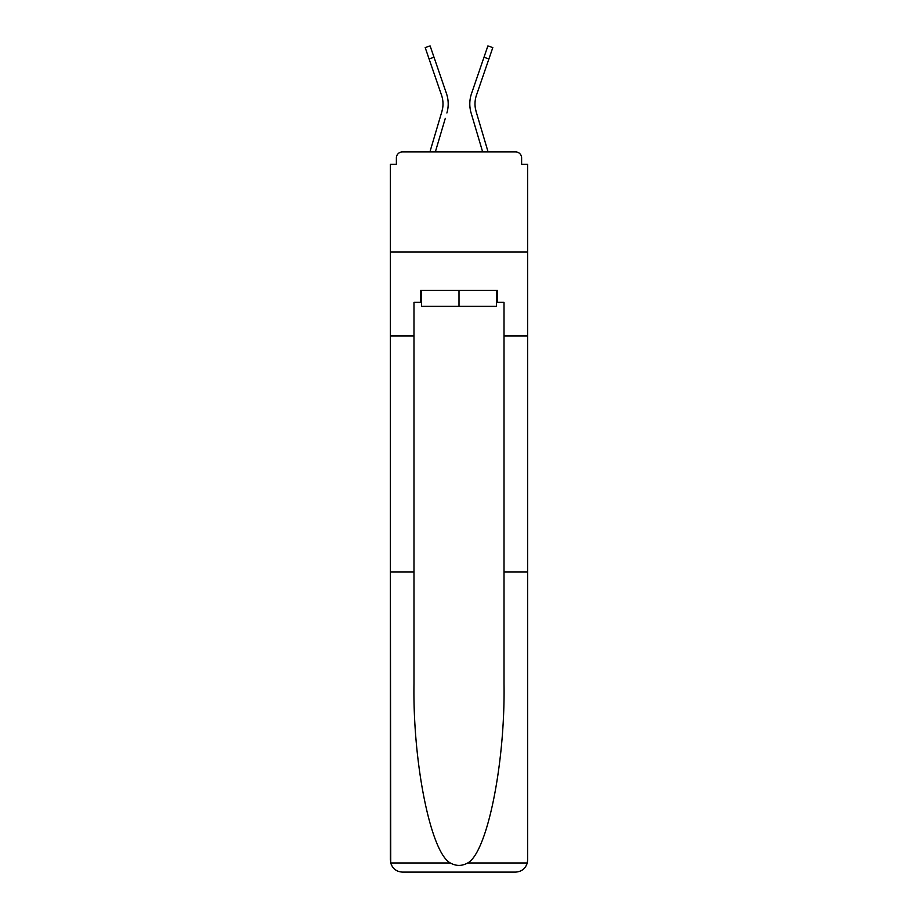 <?xml version="1.0" encoding="UTF-8"?>
<svg xmlns="http://www.w3.org/2000/svg" width="918" height="918" viewBox="0 0 918 918"><rect width="100%" height="100%" fill="white"/><g stroke="black" fill="none" stroke-linecap="round" stroke-linejoin="round"><path stroke-width="1.38" d="M504.016 572.029L527.62 572.029L527.62 860.097L527.62 164.333L521.619 164.333L521.619 157.93A6.001 6.001 0 0 0 515.618 151.929L402.382 151.929A6.001 6.001 0 0 0 396.381 157.93L396.381 164.333L390.379 164.333L390.379 251.945L527.62 251.945L390.379 251.945L390.379 335.965L413.984 335.965L413.984 683.944C412.744 763.455 430.806 852.524 450.29 862.977C456.085 866.202 461.892 866.202 467.71 862.977C487.194 852.524 505.256 763.455 504.016 683.944L504.016 302.366L497.613 302.366L497.613 290.363L420.387 290.363L420.387 302.366L421.591 302.366M521.619 164.333L521.619 157.93M515.618 151.929L490.212 151.929M427.788 151.929L402.382 151.929M396.381 157.93L396.381 164.333M442.683 108.014L441.891 111.537L442.683 108.014M435.339 151.929L445.287 118.388M440.296 116.907L429.911 151.929L440.296 116.907M475.317 108.014L476.109 111.537L475.317 108.014M472.713 118.388L471.118 113.017A32.004 32.004 0 0 1 471.542 93.521L487.894 45.9L492.805 47.587L476.453 95.208A26.806 26.806 0 0 0 476.109 111.537L488.089 151.929M496.409 290.363L496.409 306.36L421.591 306.36L421.591 290.363M459 290.363L459 306.36M413.984 572.029L390.379 572.029L390.735 862.977C392.548 868.646 396.438 871.698 402.382 872.1L432.791 872.1M402.382 872.1L515.618 872.1L402.382 872.1M485.209 872.1L515.618 872.1C521.562 871.698 525.452 868.646 527.265 862.977L527.62 860.097M390.379 860.097L390.379 335.965M527.62 335.965L504.016 335.965M420.387 302.366L413.984 302.366L413.984 335.965M496.409 302.366L497.613 302.366M429.085 58.947L425.195 47.587L430.106 45.9L434.007 57.249L429.085 58.947L441.547 95.208A26.806 26.806 0 0 1 441.891 111.537L429.911 151.929M441.547 95.208A26.806 26.806 0 0 1 442.992 103.918A26.806 26.806 0 0 0 441.547 95.208A26.806 26.806 0 0 1 442.992 103.918M446.882 113.017A32.004 32.004 0 0 0 446.458 93.521L434.007 57.249M446.458 93.521L440.892 77.307M482.661 151.929L471.118 113.017M471.542 93.521L477.108 77.307M390.735 862.977L450.29 862.977M467.71 862.977L527.265 862.977M488.915 58.947L483.993 57.249"/></g></svg>
